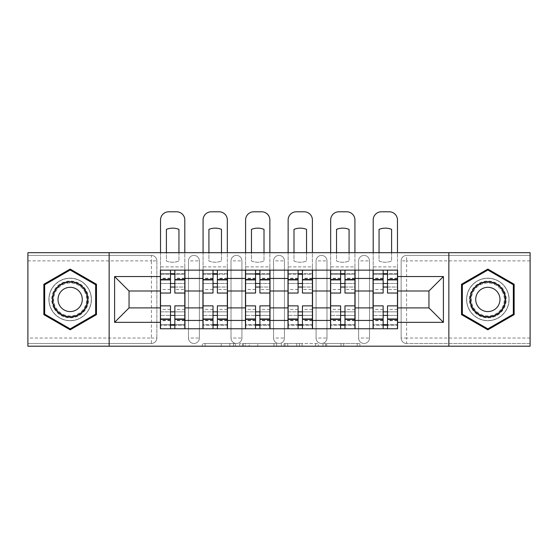 <?xml version="1.0" encoding="UTF-8"?>
<svg xmlns="http://www.w3.org/2000/svg" width="558" height="558" viewBox="0 0 558 558"><rect width="100%" height="100%" fill="white"/><g stroke="black" fill="none" stroke-linecap="round" stroke-linejoin="round"><path stroke-width="0.42" stroke-dasharray="2.79 2.09" d="M235.378 346.204L205.072 346.204L235.378 346.204L235.378 343.477L221.261 343.477L221.261 346.204L221.261 343.477L235.378 343.477L235.378 346.204L235.378 343.477L221.261 343.477L221.261 346.204L221.261 343.477L235.378 343.477L205.072 343.477L235.378 343.477M358.613 260.872A5.454 5.454 0 0 1 364.06 255.418A5.454 5.454 0 0 1 369.515 260.872A5.454 5.454 0 0 0 364.06 255.418A5.454 5.454 0 0 0 358.613 260.872L358.613 338.029A5.454 5.454 0 0 0 364.06 343.477A5.454 5.454 0 0 0 369.515 338.029L369.515 260.872A5.454 5.454 0 0 0 364.06 255.418A5.454 5.454 0 0 0 358.613 260.872L358.613 338.029A5.454 5.454 0 0 0 364.06 343.477A5.454 5.454 0 0 0 369.515 338.029L369.515 260.872L358.613 260.872M316.079 260.872A5.454 5.454 0 0 1 321.534 255.418A5.454 5.454 0 0 1 326.981 260.872A5.454 5.454 0 0 0 321.534 255.418A5.454 5.454 0 0 0 316.079 260.872L316.079 338.029A5.454 5.454 0 0 0 321.534 343.477A5.454 5.454 0 0 0 326.981 338.029L326.981 260.872A5.454 5.454 0 0 0 321.534 255.418A5.454 5.454 0 0 0 316.079 260.872L316.079 338.029A5.454 5.454 0 0 0 321.534 343.477A5.454 5.454 0 0 0 326.981 338.029L326.981 260.872L316.079 260.872M273.546 260.872A5.454 5.454 0 0 1 279 255.418A5.454 5.454 0 0 1 284.454 260.872A5.454 5.454 0 0 0 279 255.418A5.454 5.454 0 0 0 273.546 260.872L273.546 338.029A5.454 5.454 0 0 0 279 343.477A5.454 5.454 0 0 0 284.454 338.029L284.454 260.872A5.454 5.454 0 0 0 279 255.418A5.454 5.454 0 0 0 273.546 260.872L273.546 338.029A5.454 5.454 0 0 0 279 343.477A5.454 5.454 0 0 0 284.454 338.029L284.454 260.872L273.546 260.872M231.019 260.872A5.454 5.454 0 0 1 236.466 255.418A5.454 5.454 0 0 1 241.921 260.872A5.454 5.454 0 0 0 236.466 255.418A5.454 5.454 0 0 0 231.019 260.872L231.019 338.029A5.454 5.454 0 0 0 236.466 343.477A5.454 5.454 0 0 0 241.921 338.029L241.921 260.872A5.454 5.454 0 0 0 236.466 255.418A5.454 5.454 0 0 0 231.019 260.872L231.019 338.029A5.454 5.454 0 0 0 236.466 343.477A5.454 5.454 0 0 0 241.921 338.029L241.921 260.872L231.019 260.872M188.485 260.872A5.454 5.454 0 0 1 193.94 255.418A5.454 5.454 0 0 1 199.387 260.872A5.454 5.454 0 0 0 193.94 255.418A5.454 5.454 0 0 0 188.485 260.872L188.485 338.029A5.454 5.454 0 0 0 193.94 343.477A5.454 5.454 0 0 0 199.387 338.029L199.387 260.872A5.454 5.454 0 0 0 193.94 255.418A5.454 5.454 0 0 0 188.485 260.872L188.485 338.029A5.454 5.454 0 0 0 193.94 343.477A5.454 5.454 0 0 0 199.387 338.029L199.387 260.872L188.485 260.872M70.162 320.711A21.267 21.267 0 0 1 48.895 299.451A21.267 21.267 0 0 1 70.162 278.184A21.267 21.267 0 0 1 91.421 299.451A21.267 21.267 0 0 1 70.162 320.711A21.267 21.267 0 0 1 48.895 299.451A21.267 21.267 0 0 1 70.162 278.184A21.267 21.267 0 0 1 91.421 299.451A21.267 21.267 0 0 1 70.162 320.711M487.838 320.711A21.267 21.267 0 0 1 466.579 299.451A21.267 21.267 0 0 1 487.838 278.184A21.267 21.267 0 0 1 509.105 299.451A21.267 21.267 0 0 1 487.838 320.711A21.267 21.267 0 0 1 466.579 299.451A21.267 21.267 0 0 1 487.838 278.184A21.267 21.267 0 0 1 509.105 299.451A21.267 21.267 0 0 1 487.838 320.711M357.211 346.204L325.635 346.204L357.211 346.204L357.211 343.477L343.693 343.477L359.889 343.477L359.889 346.204L359.889 343.477L325.635 343.477L359.889 343.477L359.889 346.204L359.889 343.477L357.211 343.477L357.211 346.204M341.022 346.204L326.702 346.204L341.022 346.204L341.022 343.477L343.693 343.477L341.022 343.477L341.022 346.204L341.022 343.477L326.702 343.477L326.702 346.204L326.702 343.477L341.022 343.477L341.022 346.204M322.956 346.204L325.635 346.204L322.956 346.204L322.956 343.477L325.635 343.477L322.956 343.477L322.956 346.204M202.394 346.204L205.072 346.204L202.394 346.204L202.394 343.477L205.072 343.477L202.394 343.477L202.394 346.204M530.1 338.029L406.594 338.029L406.594 343.477L530.1 343.477L530.1 346.204L27.9 346.204L27.9 343.477L151.406 343.477A5.454 5.454 0 0 0 156.861 338.029L156.861 260.872A5.454 5.454 0 0 0 151.406 255.418A5.454 5.454 0 0 1 156.861 260.872A5.454 5.454 0 0 0 151.406 255.418L27.9 255.418L27.9 252.69L530.1 252.69L530.1 255.418L406.594 255.418A5.454 5.454 0 0 0 401.139 260.872L401.139 338.029A5.454 5.454 0 0 0 406.594 343.477A5.454 5.454 0 0 1 401.139 338.029A5.454 5.454 0 0 0 406.594 343.477L530.1 343.477L530.1 255.418L406.594 255.418A5.454 5.454 0 0 0 401.139 260.872L401.139 338.029L406.594 338.029L406.594 260.872L530.1 260.872M276.656 346.204L273.985 346.204L276.656 346.204L276.656 343.477L276.656 346.204M242.402 346.204L273.985 346.204L239.731 346.204L242.402 346.204L242.402 343.477L276.656 343.477L239.731 343.477L239.731 346.204L239.731 343.477L242.402 343.477L242.402 346.204M284.015 346.204L318.269 346.204L281.344 346.204L284.015 346.204L284.015 343.477L318.269 343.477L318.269 346.204L318.269 343.477L302.08 343.477L302.08 346.204M156.861 338.029L156.861 260.872L151.406 260.872L151.406 338.029L27.9 338.029L27.9 343.477L151.406 343.477A5.454 5.454 0 0 0 156.861 338.029A5.454 5.454 0 0 1 151.406 343.477L151.406 338.029L156.861 338.029M27.9 260.872L151.406 260.872L151.406 255.418L27.9 255.418L27.9 338.029M373.058 270.142L397.596 270.142L397.596 274.229L373.058 274.229L373.058 270.142L355.069 270.142L355.069 274.229L330.531 274.229L330.531 270.142L312.536 270.142L312.536 274.229L287.998 274.229L287.998 270.142L270.002 270.142L270.002 274.229L245.464 274.229L245.464 270.142L227.469 270.142L227.469 274.229L202.931 274.229L202.931 270.142L184.942 270.142L184.942 274.229L160.404 274.229L160.404 324.665L184.942 324.665L184.942 274.229M184.942 324.665L184.942 328.76L202.931 328.76L202.931 324.665L227.469 324.665L227.469 274.229M202.931 274.229L202.931 324.665M227.469 324.665L227.469 328.76L245.464 328.76L245.464 324.665L270.002 324.665L270.002 274.229M245.464 274.229L245.464 324.665M270.002 324.665L270.002 328.76L287.998 328.76L287.998 324.665L312.536 324.665L312.536 274.229M287.998 274.229L287.998 324.665M312.536 324.665L312.536 328.76L330.531 328.76L330.531 324.665L355.069 324.665L355.069 274.229M330.531 274.229L330.531 324.665M355.069 324.665L355.069 328.76L373.058 328.76L373.058 324.665L397.596 324.665L397.596 274.229M373.058 274.229L373.058 324.665M355.069 307.897L373.058 307.897M312.536 307.897L330.531 307.897M270.002 307.897L287.998 307.897M227.469 307.897L245.464 307.897M184.942 307.897L202.931 307.897M373.058 290.997L355.069 290.997M330.531 290.997L312.536 290.997M287.998 290.997L270.002 290.997M245.464 290.997L227.469 290.997M202.931 290.997L184.942 290.997M160.404 290.997L129.051 290.997L129.051 307.897L160.404 307.897M109.145 346.204L109.145 252.69M448.855 346.204L448.855 252.69M397.596 307.897L428.949 307.897L428.949 290.997L397.596 290.997M184.942 328.76L160.404 328.76L160.404 324.665M160.404 274.229L160.404 270.142L184.942 270.142M202.931 270.142L227.469 270.142M245.464 270.142L270.002 270.142M287.998 270.142L312.536 270.142M330.531 270.142L355.069 270.142M397.596 324.665L397.596 328.76L373.058 328.76M355.069 328.76L330.531 328.76M312.536 328.76L287.998 328.76M270.002 328.76L245.464 328.76M227.469 328.76L202.931 328.76M184.803 324.665L174.849 324.665M170.49 324.665L160.537 324.665M160.537 274.229L170.49 274.229M174.849 274.229L184.803 274.229M369.515 338.029A5.454 5.454 0 0 1 364.06 343.477A5.454 5.454 0 0 1 358.613 338.029L369.515 338.029M326.981 338.029A5.454 5.454 0 0 1 321.534 343.477A5.454 5.454 0 0 1 316.079 338.029L326.981 338.029M284.454 338.029A5.454 5.454 0 0 1 279 343.477A5.454 5.454 0 0 1 273.546 338.029L284.454 338.029M241.921 338.029A5.454 5.454 0 0 1 236.466 343.477A5.454 5.454 0 0 1 231.019 338.029L241.921 338.029M199.387 338.029A5.454 5.454 0 0 1 193.94 343.477A5.454 5.454 0 0 1 188.485 338.029L199.387 338.029M227.336 324.665L217.383 324.665M213.023 324.665L203.07 324.665M203.07 274.229L213.023 274.229M217.383 274.229L227.336 274.229M269.87 324.665L259.916 324.665M255.55 324.665L245.604 324.665M245.604 274.229L255.55 274.229M259.916 274.229L269.87 274.229M312.396 324.665L302.45 324.665M298.084 324.665L288.13 324.665M288.13 274.229L298.084 274.229M302.45 274.229L312.396 274.229M354.93 324.665L344.977 324.665M340.617 324.665L330.664 324.665M330.664 274.229L340.617 274.229M344.977 274.229L354.93 274.229M397.463 324.665L387.51 324.665M383.151 324.665L373.197 324.665M373.197 274.229L383.151 274.229M387.51 274.229L397.463 274.229M96.471 284.259L70.162 269.068L43.852 284.259L43.852 314.635L70.162 329.827L96.471 314.635L96.471 284.259M514.148 284.259L487.838 269.068L461.529 284.259L461.529 314.635L487.838 329.827L514.148 314.635L514.148 284.259M245.346 346.204L249.231 346.204L245.346 346.204L245.346 343.477L243.476 343.477L243.476 346.204L243.476 343.477L249.231 343.477L245.346 343.477L245.346 346.204M249.231 346.204L257.789 346.204L249.231 346.204L249.231 343.477L257.789 343.477L257.789 346.204L257.789 343.477L249.231 343.477L249.231 346.204M284.015 343.477L299.409 343.477L299.409 346.204L299.409 343.477L296.73 343.477L299.409 343.477L299.409 346.204L299.409 343.477L302.08 343.477M285.089 343.477L285.089 346.204L285.089 343.477M281.344 343.477L281.344 346.204L281.344 343.477M178.944 252.69L178.944 261.025A16.9 16.9 0 0 1 166.403 261.025L166.403 229.359A16.9 16.9 0 0 1 178.944 229.359L178.944 261.025A16.9 16.9 0 0 1 166.403 261.025L166.403 252.69M174.849 273.685L174.849 270.142L184.803 270.142L160.537 270.142L160.537 219.971A8.182 8.182 0 0 1 168.718 211.796L176.621 211.796A8.182 8.182 0 0 1 184.803 219.971L184.803 273.685L174.849 273.685L174.849 289.497L174.849 283.499L184.803 283.499L160.537 283.499L160.537 328.76L174.849 328.76L174.849 325.209L184.803 325.209L160.537 325.209L170.49 325.209L170.49 309.397L170.49 315.396L160.537 315.396L184.803 315.396L184.803 309.397L184.803 328.76L174.849 328.76M184.803 270.142L184.803 266.87L160.537 266.87L160.537 289.497L160.537 283.499L170.49 283.499L170.49 273.685L160.537 273.685L184.803 273.685L184.803 289.497L174.849 289.497M170.49 293.041L170.49 287.042L184.803 287.042L184.803 293.041L184.803 287.042L174.849 287.042L174.849 293.041M170.49 289.497L160.537 289.497M160.537 287.042L160.537 293.041L160.537 287.042M174.849 305.854L174.849 311.852L184.803 311.852L184.803 305.854L184.803 311.852L160.537 311.852L160.537 305.854L160.537 311.852L170.49 311.852L170.49 305.854M174.849 270.142L160.537 270.142M184.803 328.76L160.537 328.76M184.803 289.497L184.803 315.396L174.849 315.396L174.849 309.397L174.849 325.209M160.537 252.69L160.537 266.87L184.803 266.87L184.803 252.69M170.49 270.142L170.49 273.685M174.849 287.042L174.849 283.499M170.49 283.499L170.49 287.042M170.49 325.209L170.49 328.76M170.49 311.852L170.49 315.396M174.849 315.396L174.849 311.852M54.224 308.651A18.4 18.4 0 0 0 79.362 315.389A18.4 18.4 0 0 0 86.099 290.244A18.4 18.4 0 0 0 60.955 283.513A18.4 18.4 0 0 0 54.224 308.651M84.914 290.927A17.04 17.04 0 0 1 78.678 314.203A17.04 17.04 0 0 1 55.402 307.967A17.04 17.04 0 0 0 78.678 314.203A17.04 17.04 0 0 0 84.914 290.927A17.04 17.04 0 0 0 61.638 284.692A17.04 17.04 0 0 0 55.402 307.967A17.04 17.04 0 0 1 61.638 284.692A17.04 17.04 0 0 1 84.914 290.927A17.04 17.04 0 0 0 61.638 284.692A17.04 17.04 0 0 0 55.402 307.967M59.65 305.512A12.13 12.13 0 0 0 76.223 309.955A12.13 12.13 0 0 0 80.666 293.382A12.13 12.13 0 0 0 64.093 288.939A12.13 12.13 0 0 0 59.65 305.512M51.859 310.011A21.127 21.127 0 0 1 59.594 281.148A21.127 21.127 0 0 1 88.457 288.884A21.127 21.127 0 0 1 80.722 317.746A21.127 21.127 0 0 1 51.859 310.011A21.127 21.127 0 0 1 59.594 281.148A21.127 21.127 0 0 1 88.457 288.884A21.127 21.127 0 0 1 80.722 317.746A21.127 21.127 0 0 1 51.859 310.011M70.162 270.009L95.648 284.733L95.648 314.168L70.162 328.885L44.668 314.168L44.668 284.733L70.162 270.009M471.901 308.651A18.4 18.4 0 0 0 497.045 315.389A18.4 18.4 0 0 0 503.776 290.244A18.4 18.4 0 0 0 478.638 283.513A18.4 18.4 0 0 0 471.901 308.651M502.598 290.927A17.04 17.04 0 0 1 496.362 314.203A17.04 17.04 0 0 1 473.086 307.967A17.04 17.04 0 0 0 496.362 314.203A17.04 17.04 0 0 0 502.598 290.927A17.04 17.04 0 0 0 479.322 284.692A17.04 17.04 0 0 0 473.086 307.967A17.04 17.04 0 0 1 479.322 284.692A17.04 17.04 0 0 1 502.598 290.927A17.04 17.04 0 0 0 479.322 284.692A17.04 17.04 0 0 0 473.086 307.967M477.334 305.512A12.13 12.13 0 0 0 493.907 309.955A12.13 12.13 0 0 0 498.35 293.382A12.13 12.13 0 0 0 481.777 288.939A12.13 12.13 0 0 0 477.334 305.512M469.543 310.011A21.127 21.127 0 0 1 477.278 281.148A21.127 21.127 0 0 1 506.141 288.884A21.127 21.127 0 0 1 498.406 317.746A21.127 21.127 0 0 1 469.543 310.011A21.127 21.127 0 0 1 477.278 281.148A21.127 21.127 0 0 1 506.141 288.884A21.127 21.127 0 0 1 498.406 317.746A21.127 21.127 0 0 1 469.543 310.011M487.838 270.009L513.332 284.733L513.332 314.168L487.838 328.885L462.352 314.168L462.352 284.733L487.838 270.009M221.47 252.69L221.47 261.025A16.9 16.9 0 0 1 208.929 261.025L208.929 229.359A16.9 16.9 0 0 1 221.47 229.359L221.47 261.025A16.9 16.9 0 0 1 208.929 261.025L208.929 252.69M217.383 273.685L217.383 270.142L227.336 270.142L203.07 270.142L203.07 219.971A8.182 8.182 0 0 1 211.252 211.796L219.154 211.796A8.182 8.182 0 0 1 227.336 219.971L227.336 273.685L217.383 273.685L217.383 289.497L217.383 283.499L227.336 283.499L203.07 283.499L203.07 328.76L217.383 328.76L217.383 325.209L227.336 325.209L203.07 325.209L213.023 325.209L213.023 309.397L213.023 315.396L203.07 315.396L227.336 315.396L227.336 309.397L227.336 328.76L217.383 328.76M227.336 270.142L227.336 266.87L203.07 266.87L203.07 289.497L203.07 283.499L213.023 283.499L213.023 273.685L203.07 273.685L227.336 273.685L227.336 289.497L217.383 289.497M213.023 293.041L213.023 287.042L227.336 287.042L227.336 293.041L227.336 287.042L217.383 287.042L217.383 293.041M213.023 289.497L203.07 289.497M203.07 287.042L203.07 293.041L203.07 287.042M217.383 305.854L217.383 311.852L227.336 311.852L227.336 305.854L227.336 311.852L203.07 311.852L203.07 305.854L203.07 311.852L213.023 311.852L213.023 305.854M217.383 270.142L203.07 270.142M227.336 328.76L203.07 328.76M227.336 289.497L227.336 315.396L217.383 315.396L217.383 309.397L217.383 325.209M203.07 252.69L203.07 266.87L227.336 266.87L227.336 252.69M213.023 270.142L213.023 273.685M217.383 287.042L217.383 283.499M213.023 283.499L213.023 287.042M213.023 325.209L213.023 328.76M213.023 311.852L213.023 315.396M217.383 315.396L217.383 311.852M264.004 252.69L264.004 261.025A16.9 16.9 0 0 1 251.463 261.025L251.463 229.359A16.9 16.9 0 0 1 264.004 229.359L264.004 261.025A16.9 16.9 0 0 1 251.463 261.025L251.463 252.69M259.916 273.685L259.916 270.142L269.87 270.142L245.604 270.142L245.604 219.971A8.182 8.182 0 0 1 253.778 211.796L261.688 211.796A8.182 8.182 0 0 1 269.87 219.971L269.87 273.685L259.916 273.685L259.916 289.497L259.916 283.499L269.87 283.499L245.604 283.499L245.604 328.76L259.916 328.76L259.916 325.209L269.87 325.209L245.604 325.209L255.55 325.209L255.55 309.397L255.55 315.396L245.604 315.396L269.87 315.396L269.87 309.397L269.87 328.76L259.916 328.76M269.87 270.142L269.87 266.87L245.604 266.87L245.604 289.497L245.604 283.499L255.55 283.499L255.55 273.685L245.604 273.685L269.87 273.685L269.87 289.497L259.916 289.497M255.55 293.041L255.55 287.042L269.87 287.042L269.87 293.041L269.87 287.042L259.916 287.042L259.916 293.041M255.55 289.497L245.604 289.497M245.604 287.042L245.604 293.041L245.604 287.042M259.916 305.854L259.916 311.852L269.87 311.852L269.87 305.854L269.87 311.852L245.604 311.852L245.604 305.854L245.604 311.852L255.55 311.852L255.55 305.854M259.916 270.142L245.604 270.142M269.87 328.76L245.604 328.76M269.87 289.497L269.87 315.396L259.916 315.396L259.916 309.397L259.916 325.209M245.604 252.69L245.604 266.87L269.87 266.87L269.87 252.69M255.55 270.142L255.55 273.685M259.916 287.042L259.916 283.499M255.55 283.499L255.55 287.042M255.55 325.209L255.55 328.76M255.55 311.852L255.55 315.396M259.916 315.396L259.916 311.852M306.537 252.69L306.537 261.025A16.9 16.9 0 0 1 293.996 261.025L293.996 229.359A16.9 16.9 0 0 1 306.537 229.359L306.537 261.025A16.9 16.9 0 0 1 293.996 261.025L293.996 252.69M302.45 273.685L302.45 270.142L312.396 270.142L288.13 270.142L288.13 219.971A8.182 8.182 0 0 1 296.312 211.796L304.222 211.796A8.182 8.182 0 0 1 312.396 219.971L312.396 273.685L302.45 273.685L302.45 289.497L302.45 283.499L312.396 283.499L288.13 283.499L288.13 328.76L302.45 328.76L302.45 325.209L312.396 325.209L288.13 325.209L298.084 325.209L298.084 309.397L298.084 315.396L288.13 315.396L312.396 315.396L312.396 309.397L312.396 328.76L302.45 328.76M312.396 270.142L312.396 266.87L288.13 266.87L288.13 289.497L288.13 283.499L298.084 283.499L298.084 273.685L288.13 273.685L312.396 273.685L312.396 289.497L302.45 289.497M298.084 293.041L298.084 287.042L312.396 287.042L312.396 293.041L312.396 287.042L302.45 287.042L302.45 293.041M298.084 289.497L288.13 289.497M288.13 287.042L288.13 293.041L288.13 287.042M302.45 305.854L302.45 311.852L312.396 311.852L312.396 305.854L312.396 311.852L288.13 311.852L288.13 305.854L288.13 311.852L298.084 311.852L298.084 305.854M302.45 270.142L288.13 270.142M312.396 328.76L288.13 328.76M312.396 289.497L312.396 315.396L302.45 315.396L302.45 309.397L302.45 325.209M288.13 252.69L288.13 266.87L312.396 266.87L312.396 252.69M298.084 270.142L298.084 273.685M302.45 287.042L302.45 283.499M298.084 283.499L298.084 287.042M298.084 325.209L298.084 328.76M298.084 311.852L298.084 315.396M302.45 315.396L302.45 311.852M349.071 252.69L349.071 261.025A16.9 16.9 0 0 1 336.53 261.025L336.53 229.359A16.9 16.9 0 0 1 349.071 229.359L349.071 261.025A16.9 16.9 0 0 1 336.53 261.025L336.53 252.69M344.977 273.685L344.977 270.142L354.93 270.142L330.664 270.142L330.664 219.971A8.182 8.182 0 0 1 338.846 211.796L346.748 211.796A8.182 8.182 0 0 1 354.93 219.971L354.93 273.685L344.977 273.685L344.977 289.497L344.977 283.499L354.93 283.499L330.664 283.499L330.664 328.76L344.977 328.76L344.977 325.209L354.93 325.209L330.664 325.209L340.617 325.209L340.617 309.397L340.617 315.396L330.664 315.396L354.93 315.396L354.93 309.397L354.93 328.76L344.977 328.76M354.93 270.142L354.93 266.87L330.664 266.87L330.664 289.497L330.664 283.499L340.617 283.499L340.617 273.685L330.664 273.685L354.93 273.685L354.93 289.497L344.977 289.497M340.617 293.041L340.617 287.042L354.93 287.042L354.93 293.041L354.93 287.042L344.977 287.042L344.977 293.041M340.617 289.497L330.664 289.497M330.664 287.042L330.664 293.041L330.664 287.042M344.977 305.854L344.977 311.852L354.93 311.852L354.93 305.854L354.93 311.852L330.664 311.852L330.664 305.854L330.664 311.852L340.617 311.852L340.617 305.854M344.977 270.142L330.664 270.142M354.93 328.76L330.664 328.76M354.93 289.497L354.93 315.396L344.977 315.396L344.977 309.397L344.977 325.209M330.664 252.69L330.664 266.87L354.93 266.87L354.93 252.69M340.617 270.142L340.617 273.685M344.977 287.042L344.977 283.499M340.617 283.499L340.617 287.042M340.617 325.209L340.617 328.76M340.617 311.852L340.617 315.396M344.977 315.396L344.977 311.852M391.597 252.69L391.597 261.025A16.9 16.9 0 0 1 379.056 261.025L379.056 229.359A16.9 16.9 0 0 1 391.597 229.359L391.597 261.025A16.9 16.9 0 0 1 379.056 261.025L379.056 252.69M387.51 273.685L387.51 270.142L397.463 270.142L373.197 270.142L373.197 219.971A8.182 8.182 0 0 1 381.379 211.796L389.282 211.796A8.182 8.182 0 0 1 397.463 219.971L397.463 273.685L387.51 273.685L387.51 289.497L387.51 283.499L397.463 283.499L373.197 283.499L373.197 328.76L387.51 328.76L387.51 325.209L397.463 325.209L373.197 325.209L383.151 325.209L383.151 309.397L383.151 315.396L373.197 315.396L397.463 315.396L397.463 309.397L397.463 328.76L387.51 328.76M397.463 270.142L397.463 266.87L373.197 266.87L373.197 289.497L373.197 283.499L383.151 283.499L383.151 273.685L373.197 273.685L397.463 273.685L397.463 289.497L387.51 289.497M383.151 293.041L383.151 287.042L397.463 287.042L397.463 293.041L397.463 287.042L387.51 287.042L387.51 293.041M383.151 289.497L373.197 289.497M373.197 287.042L373.197 293.041L373.197 287.042M387.51 305.854L387.51 311.852L397.463 311.852L397.463 305.854L397.463 311.852L373.197 311.852L373.197 305.854L373.197 311.852L383.151 311.852L383.151 305.854M387.51 270.142L373.197 270.142M397.463 328.76L373.197 328.76M397.463 289.497L397.463 315.396L387.51 315.396L387.51 309.397L387.51 325.209M373.197 252.69L373.197 266.87L397.463 266.87L397.463 252.69M383.151 270.142L383.151 273.685M387.51 287.042L387.51 283.499M383.151 283.499L383.151 287.042M383.151 325.209L383.151 328.76M383.151 311.852L383.151 315.396M387.51 315.396L387.51 311.852M233.509 343.477L233.509 346.204L233.509 343.477M406.594 255.418A5.454 5.454 0 0 0 401.139 260.872L406.594 260.872L406.594 255.418M229.826 343.477L229.826 346.204L229.826 343.477M205.072 343.477L205.072 346.204L205.072 343.477M273.985 343.477L273.985 346.204L273.985 343.477M315.598 343.477L315.598 346.204L315.598 343.477M296.73 343.477L296.73 346.204L296.73 343.477M287.768 343.477L287.768 346.204L287.768 343.477M343.693 343.477L343.693 346.204L343.693 343.477M325.635 343.477L325.635 346.204L325.635 343.477M184.803 278.609L174.849 278.609M170.49 278.609L160.537 278.609M170.49 320.648L160.537 320.648M170.49 320.285L160.537 320.285M170.49 278.247L160.537 278.247M184.803 320.648L174.849 320.648M184.803 320.285L174.849 320.285M184.803 278.247L174.849 278.247M84.432 291.206A16.482 16.482 0 0 1 78.399 313.722A16.482 16.482 0 0 1 55.884 307.688A16.482 16.482 0 0 1 61.917 285.173A16.482 16.482 0 0 1 84.432 291.206M502.116 291.206A16.482 16.482 0 0 1 496.083 313.722A16.482 16.482 0 0 1 473.568 307.688A16.482 16.482 0 0 1 479.601 285.173A16.482 16.482 0 0 1 502.116 291.206M227.336 278.609L217.383 278.609M213.023 278.609L203.07 278.609M213.023 320.648L203.07 320.648M213.023 320.285L203.07 320.285M213.023 278.247L203.07 278.247M227.336 320.648L217.383 320.648M227.336 320.285L217.383 320.285M227.336 278.247L217.383 278.247M269.87 278.609L259.916 278.609M255.55 278.609L245.604 278.609M255.55 320.648L245.604 320.648M255.55 320.285L245.604 320.285M255.55 278.247L245.604 278.247M269.87 320.648L259.916 320.648M269.87 320.285L259.916 320.285M269.87 278.247L259.916 278.247M312.396 278.609L302.45 278.609M298.084 278.609L288.13 278.609M298.084 320.648L288.13 320.648M298.084 320.285L288.13 320.285M298.084 278.247L288.13 278.247M312.396 320.648L302.45 320.648M312.396 320.285L302.45 320.285M312.396 278.247L302.45 278.247M354.93 278.609L344.977 278.609M340.617 278.609L330.664 278.609M340.617 320.648L330.664 320.648M340.617 320.285L330.664 320.285M340.617 278.247L330.664 278.247M354.93 320.648L344.977 320.648M354.93 320.285L344.977 320.285M354.93 278.247L344.977 278.247M397.463 278.609L387.51 278.609M383.151 278.609L373.197 278.609M383.151 320.648L373.197 320.648M383.151 320.285L373.197 320.285M383.151 278.247L373.197 278.247M397.463 320.648L387.51 320.648M397.463 320.285L387.51 320.285M397.463 278.247L387.51 278.247M170.49 309.397L160.537 309.397M184.803 309.397L174.849 309.397M213.023 309.397L203.07 309.397M227.336 309.397L217.383 309.397M255.55 309.397L245.604 309.397M269.87 309.397L259.916 309.397M298.084 309.397L288.13 309.397M312.396 309.397L302.45 309.397M340.617 309.397L330.664 309.397M354.93 309.397L344.977 309.397M383.151 309.397L373.197 309.397M397.463 309.397L387.51 309.397"/><path stroke-width="0.84" d="M448.855 346.204L530.1 346.204L530.1 252.69L27.9 252.69L27.9 346.204L448.855 346.204L448.855 252.69M202.931 328.76L202.931 278.456L184.942 278.456L184.942 328.76M184.942 278.456L184.942 270.142M202.931 278.456L202.931 270.142M227.469 270.142L227.469 328.76M245.464 328.76L245.464 270.142M270.002 270.142L270.002 328.76M287.998 328.76L287.998 270.142M312.536 270.142L312.536 328.76M330.531 328.76L330.531 270.142M355.069 270.142L355.069 328.76M373.058 328.76L373.058 270.142M373.058 307.897L355.069 307.897M330.531 307.897L312.536 307.897M287.998 307.897L270.002 307.897M245.464 307.897L227.469 307.897M202.931 307.897L184.942 307.897M373.058 290.997L355.069 290.997M330.531 290.997L312.536 290.997M287.998 290.997L270.002 290.997M245.464 290.997L227.469 290.997M202.931 290.997L184.942 290.997M129.051 307.897L160.404 307.897L160.404 290.997L129.051 290.997L129.051 307.897L114.599 322.35L114.599 276.545L160.404 276.545L160.404 290.997M397.596 290.997L397.596 307.897L428.949 307.897L428.949 290.997L397.596 290.997L397.596 270.142L160.404 270.142L160.404 276.545M397.596 276.545L443.401 276.545L443.401 322.35L397.596 322.35L397.596 307.897M160.404 307.897L160.404 328.76L397.596 328.76L397.596 322.35M160.404 322.35L114.599 322.35M109.145 346.204L109.145 252.69M96.471 284.259L70.162 269.068L43.852 284.259L43.852 314.635L70.162 329.827L96.471 314.635L96.471 284.259M514.148 284.259L487.838 269.068L461.529 284.259L461.529 314.635L487.838 329.827L514.148 314.635L514.148 284.259M174.849 324.665L170.49 324.665M170.49 274.229L174.849 274.229M217.383 324.665L213.023 324.665M213.023 274.229L217.383 274.229M259.916 324.665L255.55 324.665M255.55 274.229L259.916 274.229M302.45 324.665L298.084 324.665M298.084 274.229L302.45 274.229M344.977 324.665L340.617 324.665M340.617 274.229L344.977 274.229M387.51 324.665L383.151 324.665M383.151 274.229L387.51 274.229M114.599 276.545L129.051 290.997M428.949 307.897L443.401 322.35M428.949 290.997L443.401 276.545M184.803 328.76L184.803 293.041L174.849 293.041L174.849 270.142M170.49 270.142L170.49 293.041L160.537 293.041L160.537 270.142M184.803 293.041L184.803 270.142M160.537 328.76L160.537 305.854L170.49 305.854L170.49 328.76M174.849 328.76L174.849 305.854L184.803 305.854M170.49 287.042L174.849 287.042M160.537 305.854L160.537 293.041M174.849 311.852L170.49 311.852M174.849 325.209L170.49 325.209M170.49 315.396L174.849 315.396M174.849 283.499L170.49 283.499M170.49 273.685L174.849 273.685M184.803 252.69L184.803 219.971A8.182 8.182 0 0 0 176.621 211.796L168.718 211.796A8.182 8.182 0 0 0 160.537 219.971L160.537 252.69M166.403 252.69L166.403 229.359A16.9 16.9 0 0 1 178.944 229.359L178.944 252.69M54.81 308.309A17.723 17.723 0 0 0 79.02 314.796A17.723 17.723 0 0 0 85.507 290.585A17.723 17.723 0 0 0 61.296 284.099A17.723 17.723 0 0 0 54.81 308.309M59.65 305.512A12.13 12.13 0 0 0 76.223 309.955A12.13 12.13 0 0 0 80.666 293.382A12.13 12.13 0 0 0 64.093 288.939A12.13 12.13 0 0 0 59.65 305.512M70.162 270.009L95.648 284.733L95.648 314.168L70.162 328.885L44.668 314.168L44.668 284.733L70.162 270.009M472.493 308.309A17.723 17.723 0 0 0 496.704 314.796A17.723 17.723 0 0 0 503.19 290.585A17.723 17.723 0 0 0 478.98 284.099A17.723 17.723 0 0 0 472.493 308.309M477.334 305.512A12.13 12.13 0 0 0 493.907 309.955A12.13 12.13 0 0 0 498.35 293.382A12.13 12.13 0 0 0 481.777 288.939A12.13 12.13 0 0 0 477.334 305.512M487.838 270.009L513.332 284.733L513.332 314.168L487.838 328.885L462.352 314.168L462.352 284.733L487.838 270.009M227.336 328.76L227.336 293.041L217.383 293.041L217.383 270.142M213.023 270.142L213.023 293.041L203.07 293.041L203.07 270.142M227.336 293.041L227.336 270.142M203.07 328.76L203.07 305.854L213.023 305.854L213.023 328.76M217.383 328.76L217.383 305.854L227.336 305.854M213.023 287.042L217.383 287.042M203.07 305.854L203.07 293.041M217.383 311.852L213.023 311.852M217.383 325.209L213.023 325.209M213.023 315.396L217.383 315.396M217.383 283.499L213.023 283.499M213.023 273.685L217.383 273.685M227.336 252.69L227.336 219.971A8.182 8.182 0 0 0 219.154 211.796L211.252 211.796A8.182 8.182 0 0 0 203.07 219.971L203.07 252.69M208.929 252.69L208.929 229.359A16.9 16.9 0 0 1 221.47 229.359L221.47 252.69M269.87 328.76L269.87 293.041L259.916 293.041L259.916 270.142M255.55 270.142L255.55 293.041L245.604 293.041L245.604 270.142M269.87 293.041L269.87 270.142M245.604 328.76L245.604 305.854L255.55 305.854L255.55 328.76M259.916 328.76L259.916 305.854L269.87 305.854M255.55 287.042L259.916 287.042M245.604 305.854L245.604 293.041M259.916 311.852L255.55 311.852M259.916 325.209L255.55 325.209M255.55 315.396L259.916 315.396M259.916 283.499L255.55 283.499M255.55 273.685L259.916 273.685M269.87 252.69L269.87 219.971A8.182 8.182 0 0 0 261.688 211.796L253.778 211.796A8.182 8.182 0 0 0 245.604 219.971L245.604 252.69M251.463 252.69L251.463 229.359A16.9 16.9 0 0 1 264.004 229.359L264.004 252.69M312.396 328.76L312.396 293.041L302.45 293.041L302.45 270.142M298.084 270.142L298.084 293.041L288.13 293.041L288.13 270.142M312.396 293.041L312.396 270.142M288.13 328.76L288.13 305.854L298.084 305.854L298.084 328.76M302.45 328.76L302.45 305.854L312.396 305.854M298.084 287.042L302.45 287.042M288.13 305.854L288.13 293.041M302.45 311.852L298.084 311.852M302.45 325.209L298.084 325.209M298.084 315.396L302.45 315.396M302.45 283.499L298.084 283.499M298.084 273.685L302.45 273.685M312.396 252.69L312.396 219.971A8.182 8.182 0 0 0 304.222 211.796L296.312 211.796A8.182 8.182 0 0 0 288.13 219.971L288.13 252.69M293.996 252.69L293.996 229.359A16.9 16.9 0 0 1 306.537 229.359L306.537 252.69M354.93 328.76L354.93 293.041L344.977 293.041L344.977 270.142M340.617 270.142L340.617 293.041L330.664 293.041L330.664 270.142M354.93 293.041L354.93 270.142M330.664 328.76L330.664 305.854L340.617 305.854L340.617 328.76M344.977 328.76L344.977 305.854L354.93 305.854M340.617 287.042L344.977 287.042M330.664 305.854L330.664 293.041M344.977 311.852L340.617 311.852M344.977 325.209L340.617 325.209M340.617 315.396L344.977 315.396M344.977 283.499L340.617 283.499M340.617 273.685L344.977 273.685M354.93 252.69L354.93 219.971A8.182 8.182 0 0 0 346.748 211.796L338.846 211.796A8.182 8.182 0 0 0 330.664 219.971L330.664 252.69M336.53 252.69L336.53 229.359A16.9 16.9 0 0 1 349.071 229.359L349.071 252.69M397.463 328.76L397.463 293.041L387.51 293.041L387.51 270.142M383.151 270.142L383.151 293.041L373.197 293.041L373.197 270.142M397.463 293.041L397.463 270.142M373.197 328.76L373.197 305.854L383.151 305.854L383.151 328.76M387.51 328.76L387.51 305.854L397.463 305.854M383.151 287.042L387.51 287.042M373.197 305.854L373.197 293.041M387.51 311.852L383.151 311.852M387.51 325.209L383.151 325.209M383.151 315.396L387.51 315.396M387.51 283.499L383.151 283.499M383.151 273.685L387.51 273.685M397.463 252.69L397.463 219.971A8.182 8.182 0 0 0 389.282 211.796L381.379 211.796A8.182 8.182 0 0 0 373.197 219.971L373.197 252.69M379.056 252.69L379.056 229.359A16.9 16.9 0 0 1 391.597 229.359L391.597 252.69M330.531 278.456L312.536 278.456M287.998 278.456L270.002 278.456M245.464 278.456L227.469 278.456M373.058 278.456L355.069 278.456M330.531 320.438L312.536 320.438M287.998 320.438L270.002 320.438M245.464 320.438L227.469 320.438M202.931 320.438L184.942 320.438M373.058 320.438L355.069 320.438M184.803 279.544L174.849 279.544M170.49 279.544L160.537 279.544M170.49 279.907L160.537 279.907M170.49 318.988L160.537 318.988M170.49 319.35L160.537 319.35M184.803 319.35L174.849 319.35M184.803 279.907L174.849 279.907M184.803 318.988L174.849 318.988M227.336 279.544L217.383 279.544M213.023 279.544L203.07 279.544M213.023 279.907L203.07 279.907M213.023 318.988L203.07 318.988M213.023 319.35L203.07 319.35M227.336 319.35L217.383 319.35M227.336 279.907L217.383 279.907M227.336 318.988L217.383 318.988M269.87 279.544L259.916 279.544M255.55 279.544L245.604 279.544M255.55 279.907L245.604 279.907M255.55 318.988L245.604 318.988M255.55 319.35L245.604 319.35M269.87 319.35L259.916 319.35M269.87 279.907L259.916 279.907M269.87 318.988L259.916 318.988M312.396 279.544L302.45 279.544M298.084 279.544L288.13 279.544M298.084 279.907L288.13 279.907M298.084 318.988L288.13 318.988M298.084 319.35L288.13 319.35M312.396 319.35L302.45 319.35M312.396 279.907L302.45 279.907M312.396 318.988L302.45 318.988M354.93 279.544L344.977 279.544M340.617 279.544L330.664 279.544M340.617 279.907L330.664 279.907M340.617 318.988L330.664 318.988M340.617 319.35L330.664 319.35M354.93 319.35L344.977 319.35M354.93 279.907L344.977 279.907M354.93 318.988L344.977 318.988M397.463 279.544L387.51 279.544M383.151 279.544L373.197 279.544M383.151 279.907L373.197 279.907M383.151 318.988L373.197 318.988M383.151 319.35L373.197 319.35M397.463 319.35L387.51 319.35M397.463 279.907L387.51 279.907M397.463 318.988L387.51 318.988"/></g></svg>
